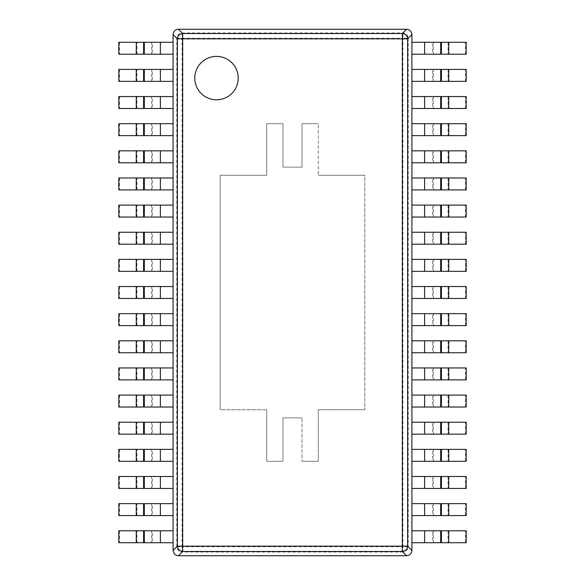 <?xml version="1.0" encoding="UTF-8"?>
<svg xmlns="http://www.w3.org/2000/svg" width="585" height="585" viewBox="0 0 585 585"><rect width="100%" height="100%" fill="white"/><g stroke="black" fill="none" stroke-linecap="round" stroke-linejoin="round"><path stroke-width="0.44" stroke-dasharray="2.92 2.19" d="M220.172 175.259L220.172 409.741L266.716 409.741L266.716 461.309L283.001 461.309L283.001 417.88L283.001 461.309L283.001 417.88L301.999 417.88L283.001 417.88L301.999 417.88L283.001 417.88L283.001 461.309L266.716 461.309L283.001 461.309L266.716 461.309L266.716 409.741L266.716 461.309L266.716 409.741L220.172 409.741L266.716 409.741L220.172 409.741L220.172 175.259L220.172 409.741L220.172 175.259L266.716 175.259L220.172 175.259M266.716 123.691L266.716 175.259L266.716 123.691L266.716 175.259L266.716 123.691L283.001 123.691L283.001 167.12L301.999 167.12L301.999 123.691L301.999 167.12L283.001 167.12L301.999 167.12L301.999 123.691L301.999 167.12L283.001 167.12L283.001 123.691L266.716 123.691L283.001 123.691L283.001 167.12L283.001 123.691L266.716 123.691M318.284 123.691L301.999 123.691L318.284 123.691L301.999 123.691L318.284 123.691L318.284 175.259L318.284 123.691M364.828 175.259L318.284 175.259L364.828 175.259L318.284 175.259L364.828 175.259L364.828 409.741L364.828 175.259M318.284 409.741L364.828 409.741L318.284 409.741L364.828 409.741L318.284 409.741L318.284 461.309L318.284 409.741M301.999 461.309L318.284 461.309L301.999 461.309L301.999 417.88L301.999 461.309L301.999 417.88L301.999 461.309L318.284 461.309L301.999 461.309M173.087 550.441L176.787 546.741L182.096 546.741L182.096 38.259L176.787 38.259A5.426 5.199 135 0 1 182.096 32.95L402.904 32.95A5.426 5.199 -135 0 1 408.213 38.259L402.904 38.259L402.904 32.95L406.604 29.25C409.785 29.608 411.555 31.378 411.913 34.559L411.913 550.441C411.555 553.622 409.785 555.392 406.604 555.75L178.396 555.75C175.215 555.392 173.445 553.622 173.087 550.441L173.087 34.559C173.445 31.378 175.215 29.608 178.396 29.25L406.604 29.25M178.396 29.25L182.096 32.95L182.096 38.259L402.904 38.259L402.904 546.741L408.213 546.741A5.426 5.199 -45 0 1 402.904 552.05L402.904 546.741L182.096 546.741L182.096 552.05A5.426 5.199 45 0 1 176.787 546.741L176.787 38.259L173.087 34.559M238.219 78.097A21.711 21.711 0 0 1 216.508 99.808A21.711 21.711 0 0 1 194.798 78.097A21.711 21.711 0 0 1 216.508 56.387A21.711 21.711 0 0 1 238.219 78.097M118.806 42.274L152.349 42.274L152.349 54.215L173.087 54.215L173.087 42.274L152.349 42.274M152.349 54.215L151.632 54.215L151.632 42.274M119.515 42.274L119.515 54.215L151.632 54.215M118.806 54.215L119.515 54.215M118.806 69.418L152.349 69.418L152.349 81.359L173.087 81.359L173.087 69.418L152.349 69.418M152.349 81.359L151.632 81.359L151.632 69.418M119.515 69.418L119.515 81.359L151.632 81.359M118.806 81.359L119.515 81.359M118.806 96.554L152.349 96.554L152.349 108.496L173.087 108.496L173.087 96.554L152.349 96.554M152.349 108.496L151.632 108.496L151.632 96.554M119.515 96.554L119.515 108.496L151.632 108.496M118.806 108.496L119.515 108.496M118.806 123.691L152.349 123.691L152.349 135.632L173.087 135.632L173.087 123.691L152.349 123.691M152.349 135.632L151.632 135.632L151.632 123.691M119.515 123.691L119.515 135.632L151.632 135.632M118.806 135.632L119.515 135.632M118.806 150.835L152.349 150.835L152.349 162.776L173.087 162.776L173.087 150.835L152.349 150.835M152.349 162.776L151.632 162.776L151.632 150.835M119.515 150.835L119.515 162.776L151.632 162.776M118.806 162.776L119.515 162.776M118.806 177.972L152.349 177.972L152.349 189.913L173.087 189.913L173.087 177.972L152.349 177.972M152.349 189.913L151.632 189.913L151.632 177.972M119.515 177.972L119.515 189.913L151.632 189.913M118.806 189.913L119.515 189.913M118.806 205.108L152.349 205.108L152.349 217.05L173.087 217.05L173.087 205.108L152.349 205.108M152.349 217.05L151.632 217.05L151.632 205.108M119.515 205.108L119.515 217.05L151.632 217.05M118.806 217.05L119.515 217.05M118.806 232.252L152.349 232.252L152.349 244.194L173.087 244.194L173.087 232.252L152.349 232.252M152.349 244.194L151.632 244.194L151.632 232.252M119.515 232.252L119.515 244.194L151.632 244.194M118.806 244.194L119.515 244.194M118.806 259.389L152.349 259.389L152.349 271.33L173.087 271.33L173.087 259.389L152.349 259.389M152.349 271.33L151.632 271.33L151.632 259.389M119.515 259.389L119.515 271.33L151.632 271.33M118.806 271.33L119.515 271.33M118.806 286.533L152.349 286.533L152.349 298.467L173.087 298.467L173.087 286.533L152.349 286.533M152.349 298.467L151.632 298.467L151.632 286.533M119.515 286.533L119.515 298.467L151.632 298.467M118.806 298.467L119.515 298.467M118.806 313.67L152.349 313.67L152.349 325.611L173.087 325.611L173.087 313.67L152.349 313.67M152.349 325.611L151.632 325.611L151.632 313.67M119.515 313.67L119.515 325.611L151.632 325.611M118.806 325.611L119.515 325.611M118.806 340.806L152.349 340.806L152.349 352.748L173.087 352.748L173.087 340.806L152.349 340.806M152.349 352.748L151.632 352.748L151.632 340.806M119.515 340.806L119.515 352.748L151.632 352.748M118.806 352.748L119.515 352.748M118.806 367.95L152.349 367.95L152.349 379.892L173.087 379.892L173.087 367.95L152.349 367.95M152.349 379.892L151.632 379.892L151.632 367.95M119.515 367.95L119.515 379.892L151.632 379.892M118.806 379.892L119.515 379.892M118.806 395.087L152.349 395.087L152.349 407.028L173.087 407.028L173.087 395.087L152.349 395.087M152.349 407.028L151.632 407.028L151.632 395.087M119.515 395.087L119.515 407.028L151.632 407.028M118.806 407.028L119.515 407.028M118.806 422.224L152.349 422.224L152.349 434.165L173.087 434.165L173.087 422.224L152.349 422.224M152.349 434.165L151.632 434.165L151.632 422.224M119.515 422.224L119.515 434.165L151.632 434.165M118.806 434.165L119.515 434.165M118.806 449.368L152.349 449.368L152.349 461.309L173.087 461.309L173.087 449.368L152.349 449.368M152.349 461.309L151.632 461.309L151.632 449.368M119.515 449.368L119.515 461.309L151.632 461.309M118.806 461.309L119.515 461.309M118.806 476.504L152.349 476.504L152.349 488.446L173.087 488.446L173.087 476.504L152.349 476.504M152.349 488.446L151.632 488.446L151.632 476.504M119.515 476.504L119.515 488.446L151.632 488.446M118.806 488.446L119.515 488.446M118.806 503.641L152.349 503.641L152.349 515.582L173.087 515.582L173.087 503.641L152.349 503.641M152.349 515.582L151.632 515.582L151.632 503.641M119.515 503.641L119.515 515.582L151.632 515.582M118.806 515.582L119.515 515.582M118.806 530.785L152.349 530.785L152.349 542.726L173.087 542.726L173.087 530.785L152.349 530.785M152.349 542.726L151.632 542.726L151.632 530.785M119.515 530.785L119.515 542.726L151.632 542.726M118.806 542.726L119.515 542.726M466.194 542.726L432.651 542.726L432.651 530.785L411.913 530.785L411.913 542.726L432.651 542.726M432.651 530.785L433.368 530.785L433.368 542.726M465.484 542.726L465.484 530.785L433.368 530.785M466.194 530.785L465.484 530.785M466.194 515.582L432.651 515.582L432.651 503.641L411.913 503.641L411.913 515.582L432.651 515.582M432.651 503.641L433.368 503.641L433.368 515.582M465.484 515.582L465.484 503.641L433.368 503.641M466.194 503.641L465.484 503.641M466.194 488.446L432.651 488.446L432.651 476.504L411.913 476.504L411.913 488.446L432.651 488.446M432.651 476.504L433.368 476.504L433.368 488.446M465.484 488.446L465.484 476.504L433.368 476.504M466.194 476.504L465.484 476.504M466.194 461.309L432.651 461.309L432.651 449.368L411.913 449.368L411.913 461.309L432.651 461.309M432.651 449.368L433.368 449.368L433.368 461.309M465.484 461.309L465.484 449.368L433.368 449.368M466.194 449.368L465.484 449.368M466.194 434.165L432.651 434.165L432.651 422.224L411.913 422.224L411.913 434.165L432.651 434.165M432.651 422.224L433.368 422.224L433.368 434.165M465.484 434.165L465.484 422.224L433.368 422.224M466.194 422.224L465.484 422.224M466.194 407.028L432.651 407.028L432.651 395.087L411.913 395.087L411.913 407.028L432.651 407.028M432.651 395.087L433.368 395.087L433.368 407.028M465.484 407.028L465.484 395.087L433.368 395.087M466.194 395.087L465.484 395.087M466.194 379.892L432.651 379.892L432.651 367.95L411.913 367.95L411.913 379.892L432.651 379.892M432.651 367.95L433.368 367.95L433.368 379.892M465.484 379.892L465.484 367.95L433.368 367.95M466.194 367.95L465.484 367.95M466.194 352.748L432.651 352.748L432.651 340.806L411.913 340.806L411.913 352.748L432.651 352.748M432.651 340.806L433.368 340.806L433.368 352.748M465.484 352.748L465.484 340.806L433.368 340.806M466.194 340.806L465.484 340.806M466.194 325.611L432.651 325.611L432.651 313.67L411.913 313.67L411.913 325.611L432.651 325.611M432.651 313.67L433.368 313.67L433.368 325.611M465.484 325.611L465.484 313.67L433.368 313.67M466.194 313.67L465.484 313.67M466.194 298.467L432.651 298.467L432.651 286.533L411.913 286.533L411.913 298.467L432.651 298.467M432.651 286.533L433.368 286.533L433.368 298.467M465.484 298.467L465.484 286.533L433.368 286.533M466.194 286.533L465.484 286.533M466.194 271.33L432.651 271.33L432.651 259.389L411.913 259.389L411.913 271.33L432.651 271.33M432.651 259.389L433.368 259.389L433.368 271.33M465.484 271.33L465.484 259.389L433.368 259.389M466.194 259.389L465.484 259.389M466.194 244.194L432.651 244.194L432.651 232.252L411.913 232.252L411.913 244.194L432.651 244.194M432.651 232.252L433.368 232.252L433.368 244.194M465.484 244.194L465.484 232.252L433.368 232.252M466.194 232.252L465.484 232.252M466.194 217.05L432.651 217.05L432.651 205.108L411.913 205.108L411.913 217.05L432.651 217.05M432.651 205.108L433.368 205.108L433.368 217.05M465.484 217.05L465.484 205.108L433.368 205.108M466.194 205.108L465.484 205.108M466.194 189.913L432.651 189.913L432.651 177.972L411.913 177.972L411.913 189.913L432.651 189.913M432.651 177.972L433.368 177.972L433.368 189.913M465.484 189.913L465.484 177.972L433.368 177.972M466.194 177.972L465.484 177.972M466.194 162.776L432.651 162.776L432.651 150.835L411.913 150.835L411.913 162.776L432.651 162.776M432.651 150.835L433.368 150.835L433.368 162.776M465.484 162.776L465.484 150.835L433.368 150.835M466.194 150.835L465.484 150.835M466.194 135.632L432.651 135.632L432.651 123.691L411.913 123.691L411.913 135.632L432.651 135.632M432.651 123.691L433.368 123.691L433.368 135.632M465.484 135.632L465.484 123.691L433.368 123.691M466.194 123.691L465.484 123.691M466.194 108.496L432.651 108.496L432.651 96.554L411.913 96.554L411.913 108.496L432.651 108.496M432.651 96.554L433.368 96.554L433.368 108.496M465.484 108.496L465.484 96.554L433.368 96.554M466.194 96.554L465.484 96.554M466.194 81.359L432.651 81.359L432.651 69.418L411.913 69.418L411.913 81.359L432.651 81.359M432.651 69.418L433.368 69.418L433.368 81.359M465.484 81.359L465.484 69.418L433.368 69.418M466.194 69.418L465.484 69.418M466.194 54.215L432.651 54.215L432.651 42.274L411.913 42.274L411.913 54.215L432.651 54.215M432.651 42.274L433.368 42.274L433.368 54.215M465.484 54.215L465.484 42.274L433.368 42.274M466.194 42.274L465.484 42.274M411.913 34.559L408.213 38.259L408.213 546.741L411.913 550.441M406.604 555.75L402.904 552.05L182.096 552.05L178.396 555.75M160.392 42.274L160.392 54.215M136.97 54.215L136.97 42.274M160.392 69.418L160.392 81.359M136.97 81.359L136.97 69.418M160.392 96.554L160.392 108.496M136.97 108.496L136.97 96.554M160.392 123.691L160.392 135.632M136.97 135.632L136.97 123.691M160.392 150.835L160.392 162.776M136.97 162.776L136.97 150.835M160.392 177.972L160.392 189.913M136.97 189.913L136.97 177.972M160.392 205.108L160.392 217.05M136.97 217.05L136.97 205.108M160.392 232.252L160.392 244.194M136.97 244.194L136.97 232.252M160.392 259.389L160.392 271.33M136.97 271.33L136.97 259.389M160.392 286.533L160.392 298.467M136.97 298.467L136.97 286.533M160.392 313.67L160.392 325.611M136.97 325.611L136.97 313.67M160.392 340.806L160.392 352.748M136.97 352.748L136.97 340.806M160.392 367.95L160.392 379.892M136.97 379.892L136.97 367.95M160.392 395.087L160.392 407.028M136.97 407.028L136.97 395.087M160.392 422.224L160.392 434.165M136.97 434.165L136.97 422.224M160.392 449.368L160.392 461.309M136.97 461.309L136.97 449.368M160.392 476.504L160.392 488.446M136.97 488.446L136.97 476.504M160.392 503.641L160.392 515.582M136.97 515.582L136.97 503.641M160.392 530.785L160.392 542.726M136.97 542.726L136.97 530.785M424.608 542.726L424.608 530.785M448.03 530.785L448.03 542.726M424.608 515.582L424.608 503.641M448.03 503.641L448.03 515.582M424.608 488.446L424.608 476.504M448.03 476.504L448.03 488.446M424.608 461.309L424.608 449.368M448.03 449.368L448.03 461.309M424.608 434.165L424.608 422.224M448.03 422.224L448.03 434.165M424.608 407.028L424.608 395.087M448.03 395.087L448.03 407.028M424.608 379.892L424.608 367.95M448.03 367.95L448.03 379.892M424.608 352.748L424.608 340.806M448.03 340.806L448.03 352.748M424.608 325.611L424.608 313.67M448.03 313.67L448.03 325.611M424.608 298.467L424.608 286.533M448.03 286.533L448.03 298.467M424.608 271.33L424.608 259.389M448.03 259.389L448.03 271.33M424.608 244.194L424.608 232.252M448.03 232.252L448.03 244.194M424.608 217.05L424.608 205.108M448.03 205.108L448.03 217.05M424.608 189.913L424.608 177.972M448.03 177.972L448.03 189.913M424.608 162.776L424.608 150.835M448.03 150.835L448.03 162.776M424.608 135.632L424.608 123.691M448.03 123.691L448.03 135.632M424.608 108.496L424.608 96.554M448.03 96.554L448.03 108.496M424.608 81.359L424.608 69.418M448.03 69.418L448.03 81.359M424.608 54.215L424.608 42.274M448.03 42.274L448.03 54.215"/><path stroke-width="0.88" d="M178.396 555.75L406.604 555.75C409.785 555.392 411.555 553.622 411.913 550.441L411.913 34.559C411.555 31.378 409.785 29.608 406.604 29.25L178.396 29.25C175.215 29.608 173.445 31.378 173.087 34.559L173.087 550.441C173.445 553.622 175.215 555.392 178.396 555.75L182.674 551.472L182.674 546.163L177.365 546.163A5.426 5.199 45 0 0 182.674 551.472L402.326 551.472A5.426 5.199 -45 0 0 407.635 546.163L407.635 38.837A5.426 5.199 -135 0 0 402.326 33.528L406.604 29.25M411.913 550.441L407.635 546.163L402.326 546.163L402.326 38.837L407.635 38.837L411.913 34.559M178.396 29.25L182.674 33.528L402.326 33.528L402.326 38.837L182.674 38.837L182.674 33.528A5.426 5.199 135 0 0 177.365 38.837L182.674 38.837L182.674 546.163L402.326 546.163L402.326 551.472L406.604 555.75M238.219 78.097A21.711 21.711 0 0 1 216.508 99.808A21.711 21.711 0 0 1 194.798 78.097A21.711 21.711 0 0 1 216.508 56.387A21.711 21.711 0 0 1 238.219 78.097M144.312 42.274L173.087 42.274L173.087 54.215L144.312 54.215L144.312 42.274L143.596 42.274L143.596 54.215L118.806 54.215L118.806 42.274L143.596 42.274M143.596 54.215L144.312 54.215M144.312 69.418L173.087 69.418L173.087 81.359L144.312 81.359L144.312 69.418L143.596 69.418L143.596 81.359L118.806 81.359L118.806 69.418L143.596 69.418M143.596 81.359L144.312 81.359M144.312 96.554L173.087 96.554L173.087 108.496L144.312 108.496L144.312 96.554L143.596 96.554L143.596 108.496L118.806 108.496L118.806 96.554L143.596 96.554M143.596 108.496L144.312 108.496M144.312 123.691L173.087 123.691L173.087 135.632L144.312 135.632L144.312 123.691L143.596 123.691L143.596 135.632L118.806 135.632L118.806 123.691L143.596 123.691M143.596 135.632L144.312 135.632M144.312 150.835L173.087 150.835L173.087 162.776L144.312 162.776L144.312 150.835L143.596 150.835L143.596 162.776L118.806 162.776L118.806 150.835L143.596 150.835M143.596 162.776L144.312 162.776M144.312 177.972L173.087 177.972L173.087 189.913L144.312 189.913L144.312 177.972L143.596 177.972L143.596 189.913L118.806 189.913L118.806 177.972L143.596 177.972M143.596 189.913L144.312 189.913M144.312 205.108L173.087 205.108L173.087 217.05L144.312 217.05L144.312 205.108L143.596 205.108L143.596 217.05L118.806 217.05L118.806 205.108L143.596 205.108M143.596 217.05L144.312 217.05M144.312 232.252L173.087 232.252L173.087 244.194L144.312 244.194L144.312 232.252L143.596 232.252L143.596 244.194L118.806 244.194L118.806 232.252L143.596 232.252M143.596 244.194L144.312 244.194M144.312 259.389L173.087 259.389L173.087 271.33L144.312 271.33L144.312 259.389L143.596 259.389L143.596 271.33L118.806 271.33L118.806 259.389L143.596 259.389M143.596 271.33L144.312 271.33M144.312 286.533L173.087 286.533L173.087 298.467L144.312 298.467L144.312 286.533L143.596 286.533L143.596 298.467L118.806 298.467L118.806 286.533L143.596 286.533M143.596 298.467L144.312 298.467M144.312 313.67L173.087 313.67L173.087 325.611L144.312 325.611L144.312 313.67L143.596 313.67L143.596 325.611L118.806 325.611L118.806 313.67L143.596 313.67M143.596 325.611L144.312 325.611M144.312 340.806L173.087 340.806L173.087 352.748L144.312 352.748L144.312 340.806L143.596 340.806L143.596 352.748L118.806 352.748L118.806 340.806L143.596 340.806M143.596 352.748L144.312 352.748M144.312 367.95L173.087 367.95L173.087 379.892L144.312 379.892L144.312 367.95L143.596 367.95L143.596 379.892L118.806 379.892L118.806 367.95L143.596 367.95M143.596 379.892L144.312 379.892M144.312 395.087L173.087 395.087L173.087 407.028L144.312 407.028L144.312 395.087L143.596 395.087L143.596 407.028L118.806 407.028L118.806 395.087L143.596 395.087M143.596 407.028L144.312 407.028M144.312 422.224L173.087 422.224L173.087 434.165L144.312 434.165L144.312 422.224L143.596 422.224L143.596 434.165L118.806 434.165L118.806 422.224L143.596 422.224M143.596 434.165L144.312 434.165M144.312 449.368L173.087 449.368L173.087 461.309L144.312 461.309L144.312 449.368L143.596 449.368L143.596 461.309L118.806 461.309L118.806 449.368L143.596 449.368M143.596 461.309L144.312 461.309M144.312 476.504L173.087 476.504L173.087 488.446L144.312 488.446L144.312 476.504L143.596 476.504L143.596 488.446L118.806 488.446L118.806 476.504L143.596 476.504M143.596 488.446L144.312 488.446M144.312 503.641L173.087 503.641L173.087 515.582L144.312 515.582L144.312 503.641L143.596 503.641L143.596 515.582L118.806 515.582L118.806 503.641L143.596 503.641M143.596 515.582L144.312 515.582M144.312 530.785L173.087 530.785L173.087 542.726L144.312 542.726L144.312 530.785L143.596 530.785L143.596 542.726L118.806 542.726L118.806 530.785L143.596 530.785M143.596 542.726L144.312 542.726M440.688 542.726L411.913 542.726L411.913 530.785L440.688 530.785L440.688 542.726L441.404 542.726L441.404 530.785L466.194 530.785L466.194 542.726L441.404 542.726M441.404 530.785L440.688 530.785M440.688 515.582L411.913 515.582L411.913 503.641L440.688 503.641L440.688 515.582L441.404 515.582L441.404 503.641L466.194 503.641L466.194 515.582L441.404 515.582M441.404 503.641L440.688 503.641M440.688 488.446L411.913 488.446L411.913 476.504L440.688 476.504L440.688 488.446L441.404 488.446L441.404 476.504L466.194 476.504L466.194 488.446L441.404 488.446M441.404 476.504L440.688 476.504M440.688 461.309L411.913 461.309L411.913 449.368L440.688 449.368L440.688 461.309L441.404 461.309L441.404 449.368L466.194 449.368L466.194 461.309L441.404 461.309M441.404 449.368L440.688 449.368M440.688 434.165L411.913 434.165L411.913 422.224L440.688 422.224L440.688 434.165L441.404 434.165L441.404 422.224L466.194 422.224L466.194 434.165L441.404 434.165M441.404 422.224L440.688 422.224M440.688 407.028L411.913 407.028L411.913 395.087L440.688 395.087L440.688 407.028L441.404 407.028L441.404 395.087L466.194 395.087L466.194 407.028L441.404 407.028M441.404 395.087L440.688 395.087M440.688 379.892L411.913 379.892L411.913 367.95L440.688 367.95L440.688 379.892L441.404 379.892L441.404 367.95L466.194 367.95L466.194 379.892L441.404 379.892M441.404 367.95L440.688 367.95M440.688 352.748L411.913 352.748L411.913 340.806L440.688 340.806L440.688 352.748L441.404 352.748L441.404 340.806L466.194 340.806L466.194 352.748L441.404 352.748M441.404 340.806L440.688 340.806M440.688 325.611L411.913 325.611L411.913 313.67L440.688 313.67L440.688 325.611L441.404 325.611L441.404 313.67L466.194 313.67L466.194 325.611L441.404 325.611M441.404 313.67L440.688 313.67M440.688 298.467L411.913 298.467L411.913 286.533L440.688 286.533L440.688 298.467L441.404 298.467L441.404 286.533L466.194 286.533L466.194 298.467L441.404 298.467M441.404 286.533L440.688 286.533M440.688 271.33L411.913 271.33L411.913 259.389L440.688 259.389L440.688 271.33L441.404 271.33L441.404 259.389L466.194 259.389L466.194 271.33L441.404 271.33M441.404 259.389L440.688 259.389M440.688 244.194L411.913 244.194L411.913 232.252L440.688 232.252L440.688 244.194L441.404 244.194L441.404 232.252L466.194 232.252L466.194 244.194L441.404 244.194M441.404 232.252L440.688 232.252M440.688 217.05L411.913 217.05L411.913 205.108L440.688 205.108L440.688 217.05L441.404 217.05L441.404 205.108L466.194 205.108L466.194 217.05L441.404 217.05M441.404 205.108L440.688 205.108M440.688 189.913L411.913 189.913L411.913 177.972L440.688 177.972L440.688 189.913L441.404 189.913L441.404 177.972L466.194 177.972L466.194 189.913L441.404 189.913M441.404 177.972L440.688 177.972M440.688 162.776L411.913 162.776L411.913 150.835L440.688 150.835L440.688 162.776L441.404 162.776L441.404 150.835L466.194 150.835L466.194 162.776L441.404 162.776M441.404 150.835L440.688 150.835M440.688 135.632L411.913 135.632L411.913 123.691L440.688 123.691L440.688 135.632L441.404 135.632L441.404 123.691L466.194 123.691L466.194 135.632L441.404 135.632M441.404 123.691L440.688 123.691M440.688 108.496L411.913 108.496L411.913 96.554L440.688 96.554L440.688 108.496L441.404 108.496L441.404 96.554L466.194 96.554L466.194 108.496L441.404 108.496M441.404 96.554L440.688 96.554M440.688 81.359L411.913 81.359L411.913 69.418L440.688 69.418L440.688 81.359L441.404 81.359L441.404 69.418L466.194 69.418L466.194 81.359L441.404 81.359M441.404 69.418L440.688 69.418M440.688 54.215L411.913 54.215L411.913 42.274L440.688 42.274L440.688 54.215L441.404 54.215L441.404 42.274L466.194 42.274L466.194 54.215L441.404 54.215M441.404 42.274L440.688 42.274M173.087 34.559L177.365 38.837L177.365 546.163L173.087 550.441M160.392 54.215L160.392 42.274M136.261 42.274L136.261 54.215M160.392 81.359L160.392 69.418M136.261 69.418L136.261 81.359M160.392 108.496L160.392 96.554M136.261 96.554L136.261 108.496M160.392 135.632L160.392 123.691M136.261 123.691L136.261 135.632M160.392 162.776L160.392 150.835M136.261 150.835L136.261 162.776M160.392 189.913L160.392 177.972M136.261 177.972L136.261 189.913M160.392 217.05L160.392 205.108M136.261 205.108L136.261 217.05M160.392 244.194L160.392 232.252M136.261 232.252L136.261 244.194M160.392 271.33L160.392 259.389M136.261 259.389L136.261 271.33M160.392 298.467L160.392 286.533M136.261 286.533L136.261 298.467M160.392 325.611L160.392 313.67M136.261 313.67L136.261 325.611M160.392 352.748L160.392 340.806M136.261 340.806L136.261 352.748M160.392 379.892L160.392 367.95M136.261 367.95L136.261 379.892M160.392 407.028L160.392 395.087M136.261 395.087L136.261 407.028M160.392 434.165L160.392 422.224M136.261 422.224L136.261 434.165M160.392 461.309L160.392 449.368M136.261 449.368L136.261 461.309M160.392 488.446L160.392 476.504M136.261 476.504L136.261 488.446M160.392 515.582L160.392 503.641M136.261 503.641L136.261 515.582M160.392 542.726L160.392 530.785M136.261 530.785L136.261 542.726M424.608 530.785L424.608 542.726M448.739 542.726L448.739 530.785M424.608 503.641L424.608 515.582M448.739 515.582L448.739 503.641M424.608 476.504L424.608 488.446M448.739 488.446L448.739 476.504M424.608 449.368L424.608 461.309M448.739 461.309L448.739 449.368M424.608 422.224L424.608 434.165M448.739 434.165L448.739 422.224M424.608 395.087L424.608 407.028M448.739 407.028L448.739 395.087M424.608 367.95L424.608 379.892M448.739 379.892L448.739 367.95M424.608 340.806L424.608 352.748M448.739 352.748L448.739 340.806M424.608 313.67L424.608 325.611M448.739 325.611L448.739 313.67M424.608 286.533L424.608 298.467M448.739 298.467L448.739 286.533M424.608 259.389L424.608 271.33M448.739 271.33L448.739 259.389M424.608 232.252L424.608 244.194M448.739 244.194L448.739 232.252M424.608 205.108L424.608 217.05M448.739 217.05L448.739 205.108M424.608 177.972L424.608 189.913M448.739 189.913L448.739 177.972M424.608 150.835L424.608 162.776M448.739 162.776L448.739 150.835M424.608 123.691L424.608 135.632M448.739 135.632L448.739 123.691M424.608 96.554L424.608 108.496M448.739 108.496L448.739 96.554M424.608 69.418L424.608 81.359M448.739 81.359L448.739 69.418M424.608 42.274L424.608 54.215M448.739 54.215L448.739 42.274"/></g></svg>
